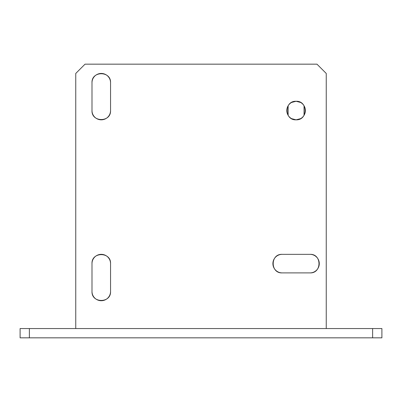 <?xml version="1.0" encoding="UTF-8"?>
<svg xmlns="http://www.w3.org/2000/svg" width="402" height="402" viewBox="0 0 402 402"><rect width="100%" height="100%" fill="white"/><g stroke="black" fill="none" stroke-linecap="round" stroke-linejoin="round"><path stroke-width="0.6" d="M20.1 328.56L20.1 337.836L381.9 337.836L381.9 328.56L372.624 328.56L372.624 337.836L372.624 328.56L20.1 328.56L29.376 328.56L29.376 337.836L29.376 328.56L381.9 328.56L381.9 337.836L20.1 337.836L20.1 328.56M75.762 73.44L85.038 64.164L316.962 64.164L326.238 73.44L326.238 328.56L326.238 73.44L316.962 64.164L85.038 64.164L75.762 73.44L75.762 328.56L75.762 73.44M310.002 272.898C321.972 273.471 321.972 253.768 310.002 254.34C321.972 253.768 321.972 273.471 310.002 272.898L282.174 272.898C270.204 273.471 270.204 253.768 282.174 254.34C270.204 253.768 270.204 273.471 282.174 272.898L310.002 272.898A9.276 9.276 0 0 0 319.278 263.622A9.276 9.276 0 0 0 310.002 254.34L282.174 254.34A9.276 9.276 0 0 0 272.898 263.622A9.276 9.276 0 0 0 282.174 272.898M110.55 82.722C111.123 70.752 91.42 70.752 91.998 82.722C91.42 70.752 111.123 70.752 110.55 82.722L110.55 110.55C111.123 122.52 91.42 122.52 91.998 110.55C91.42 122.52 111.123 122.52 110.55 110.55L110.55 82.722A9.276 9.276 0 0 0 101.274 73.44A9.276 9.276 0 0 0 91.998 82.722L91.998 110.55A9.276 9.276 0 0 0 101.274 119.826A9.276 9.276 0 0 0 110.55 110.55M291.561 118.65L296.088 119.826A9.276 9.276 0 0 1 286.812 110.55A9.276 9.276 0 0 1 296.088 101.274A9.276 9.276 0 0 1 305.364 110.55A9.276 9.276 0 0 1 296.088 119.826C284.119 120.399 284.119 100.701 296.088 101.274L291.561 102.45M110.55 263.622C111.123 251.652 91.42 251.652 91.998 263.622C91.42 251.652 111.123 251.652 110.55 263.622L110.55 291.45C111.123 303.42 91.42 303.42 91.998 291.45C91.42 303.42 111.123 303.42 110.55 291.45L110.55 263.622A9.276 9.276 0 0 0 101.274 254.34A9.276 9.276 0 0 0 91.998 263.622L91.998 291.45A9.276 9.276 0 0 0 101.274 300.726A9.276 9.276 0 0 0 110.55 291.45M288.133 105.771L288.133 115.329M300.616 102.45L296.088 101.274C308.058 100.701 308.058 120.399 296.088 119.826L300.616 118.65M304.043 115.329L304.043 105.771M91.998 110.55L91.998 82.722M91.998 291.45L91.998 263.622M282.174 254.34L310.002 254.34"/></g></svg>
